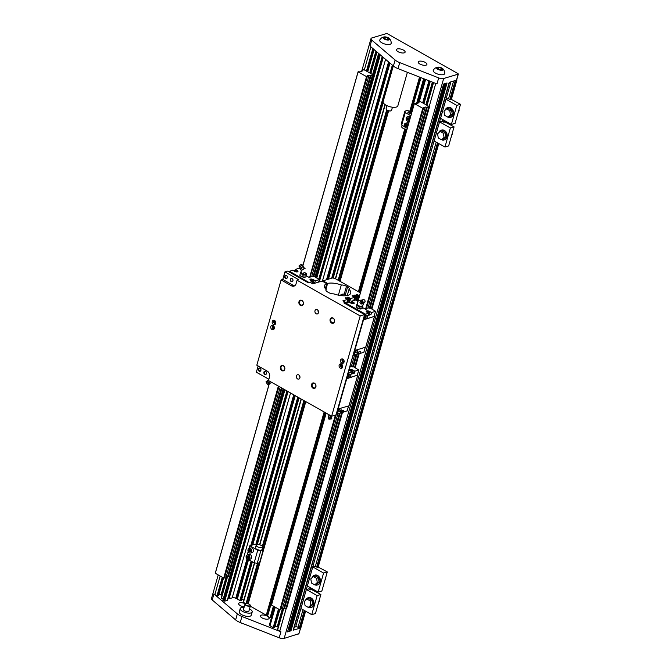 <?xml version="1.0" encoding="UTF-8"?>
<svg xmlns="http://www.w3.org/2000/svg" width="672" height="672" viewBox="0 0 672 672"><rect width="100%" height="100%" fill="white"/><g stroke="black" fill="none" stroke-linecap="round" stroke-linejoin="round"><path stroke-width="1.01" d="M335.689 415.002L279.905 609.857L271.463 604.985L326.122 413.095M423.016 108.427L414.347 103.622L414.96 103.404A1.159 0.454 15.9 0 0 416.338 103.606L418.16 103.06A1.159 0.454 15.9 0 0 418.328 102.9A1.159 0.454 15.9 0 0 418.06 102.48L419.059 102.287L418.958 101.59L420.395 101.59L429.332 106.646L428.904 107.209L426.56 107.276A1.159 0.454 15.9 0 0 425.242 107.066L423.427 107.604A1.159 0.454 15.9 0 0 423.2 107.789A1.159 0.454 15.9 0 0 423.452 108.209L365.786 309.347L362.477 307.574M422.755 108.377L365.526 309.296M335.387 415.094L279.905 609.857M414.347 103.622L358.05 301.249M326.18 413.129L271.496 605.102M280.627 609.706L280.165 609.907M342.619 411.86L286.591 608.521L284.34 608.429M339.965 413.129L284.281 608.656L283.71 608.756A1.159 0.454 15.9 0 0 282.391 608.546L280.854 609M425.242 107.066L368.012 307.978L366.475 308.44M354.598 355.076L351.296 366.652A1.159 0.454 -164.1 0 1 352.615 366.87L353.186 366.761L356.689 354.455M337.882 413.75L277.25 626.648L275.083 626.245M429.442 107.041L371.91 309.028M359.327 353.186L355.194 367.702M274.705 627.262L273.202 627.547L270.001 625.733A1.697 0.664 -164.1 0 1 269.38 624.968L274.546 606.833M438.69 77.91L436.976 83.924L398.017 68.628A9.92 3.889 -164.1 0 1 393.406 66.024L370.003 46.082L371.717 40.06A4.536 1.781 -164.1 0 1 370.986 38.648A4.536 1.781 -164.1 0 1 371.885 37.934L386.4 33.6L387.559 33.818L458.044 73.643L458.186 74.164L443.671 78.498A4.536 1.781 -164.1 0 1 438.69 77.91L399.731 62.614A9.92 3.889 -164.1 0 1 395.119 60.01L371.717 40.06M249.522 608.933A6.233 2.444 -164.1 0 1 252.202 611.957L251.269 615.224A6.233 2.444 -164.1 0 1 250.026 616.199A6.233 2.444 -164.1 0 1 242.995 615.308A6.233 2.444 -164.1 0 1 239.274 611.806L240.206 608.546A6.233 2.444 -164.1 0 1 244.07 607.379M245.339 603.792A4.536 1.781 15.9 0 0 239.526 602.826A4.536 1.781 15.9 0 0 238.619 603.54A4.536 1.781 15.9 0 0 244.222 606.841M261.316 615.14A4.536 1.781 15.9 0 0 260.417 615.854A4.536 1.781 15.9 0 0 263.122 618.408A4.536 1.781 15.9 0 0 268.237 619.055A4.536 1.781 15.9 0 0 269.136 618.341A4.536 1.781 15.9 0 0 266.431 615.787A4.536 1.781 15.9 0 0 261.316 615.14M218.492 595.493L216.98 595.778L214.864 594.577A4.536 1.781 -164.1 0 1 213.94 593.947L237.342 613.889A9.92 3.889 15.9 0 0 241.954 616.493L280.913 631.789A4.536 1.781 -164.1 0 1 279.728 631.235L277.519 629.689M278.191 627.01L278.057 626.934A1.134 0.445 15.9 0 0 277.25 626.648M271.48 617.602L270.11 617.635L267.574 616.199A1.697 0.664 -164.1 0 1 267.187 615.93L266.65 615.443A1.697 0.664 15.9 0 0 266.263 615.174L250.312 606.161M245.498 603.725L243.289 602.188M243.86 599.886L241.66 599.474M241.349 600.247L239.845 600.533L236.544 598.517A1.697 0.664 -164.1 0 1 235.78 598.265A2.831 1.109 15.9 0 0 232.193 597.853A5.443 2.134 -164.1 0 1 229.219 598.13A2.831 1.109 15.9 0 0 228.178 598.139M227.606 599.97A1.697 0.664 -164.1 0 1 227.606 600.13A1.697 0.664 -164.1 0 1 227.27 600.398L224.708 601.163L222.978 600.188M223.154 599.264L221.298 597.929M221.978 595.249L221.844 595.174A1.134 0.445 15.9 0 0 221.029 594.88L218.87 594.476M372.616 74.592L364.174 69.821L362.737 69.821L362.846 70.518L361.847 70.711A1.159 0.454 -164.1 0 1 362.107 71.131A1.159 0.454 -164.1 0 1 361.939 71.291L360.125 71.837A1.159 0.454 -164.1 0 1 358.739 71.635L358.126 71.862L366.542 76.616L367.24 76.44A1.159 0.454 -164.1 0 1 366.979 76.02A1.159 0.454 -164.1 0 1 367.214 75.844L369.029 75.298A1.159 0.454 -164.1 0 1 370.348 75.516L372.38 75.415M218.198 574.988L211.487 598.55A4.536 1.781 15.9 0 0 212.226 599.962L235.628 619.912A9.92 3.889 15.9 0 0 240.232 622.516L279.199 637.812A4.536 1.781 15.9 0 0 284.172 638.4L298.788 633.73M449.501 82.261L293.488 629.95A1.697 0.664 -164.1 0 1 293.152 630.218L300.065 628.152L297.998 627.27A1.697 0.664 15.9 0 0 295.688 626.842L294.252 627.27M450.635 99.59L456.128 80.279L449.215 82.345L293.152 630.218M287.608 631.663L290.984 630.857L289.254 629.882M290.984 630.857L447.048 82.992L443.604 84.025L287.54 631.89M300.804 627.724L298.687 634.066M456.725 79.741L458.354 74.029M289.447 628.925L288.523 628.748M252.202 611.957A6.233 2.444 -164.1 0 1 250.958 612.94A6.233 2.444 -164.1 0 1 243.919 612.049A6.233 2.444 -164.1 0 1 240.206 608.546M250.228 605.069A2.831 1.109 -164.1 0 1 250.312 605.186A2.831 1.109 -164.1 0 1 250.438 605.716L248.926 611.033A2.831 1.109 -164.1 0 1 248.363 611.478A2.831 1.109 -164.1 0 1 245.162 611.066A2.831 1.109 -164.1 0 1 243.474 609.479L244.986 604.162A2.831 1.109 -164.1 0 1 245.381 603.775A2.831 1.109 -164.1 0 1 245.515 603.725M438.959 67.502L437.396 67.964L438.346 69.174L440.857 69.922L442.42 69.46L441.47 68.25L438.959 67.502L438.472 69.216M441.47 68.25L441 69.88M437.312 67.242A3.402 1.336 15.9 0 0 437.606 69.149A3.402 1.336 15.9 0 0 442 70.274A3.402 1.336 15.9 0 0 442.672 68.62A3.402 1.336 15.9 0 0 437.615 67.175A3.402 1.336 15.9 0 0 437.312 67.242M442.672 68.62A6.098 6.098 0 0 1 444.721 73.433A5.956 2.335 -164.1 0 1 438.329 74.264A5.956 2.335 -164.1 0 1 433.331 70.182A6.098 6.098 0 0 1 437.615 67.175M389.138 38.363A6.098 6.098 0 0 1 391.188 43.184A5.956 2.335 -164.1 0 1 384.796 44.016A5.956 2.335 -164.1 0 1 379.789 39.934A6.098 6.098 0 0 1 384.082 36.926A3.402 1.336 15.9 0 0 383.779 36.994A3.402 1.336 15.9 0 0 384.073 38.9A3.402 1.336 15.9 0 0 388.458 40.026A3.402 1.336 15.9 0 0 389.138 38.363A3.402 1.336 15.9 0 0 384.082 36.926M426.014 65.167A4.536 1.781 15.9 0 0 426.913 64.453A4.536 1.781 15.9 0 0 423.041 61.505A4.536 1.781 15.9 0 0 418.194 61.975A4.536 1.781 15.9 0 0 420.899 64.52A4.536 1.781 15.9 0 0 426.014 65.167M397.303 48.947A4.536 1.781 -164.1 0 1 402.419 49.594A4.536 1.781 -164.1 0 1 405.124 52.139A4.536 1.781 -164.1 0 1 400.277 52.609A4.536 1.781 -164.1 0 1 396.396 49.661A4.536 1.781 -164.1 0 1 397.303 48.947M407.392 72.307L397.841 105.857A7.652 2.999 -164.1 0 1 389.659 106.646A7.652 2.999 -164.1 0 1 383.116 101.665L393.296 65.932M414.313 103.505L357.949 301.367M228.127 576.668L229.53 576.895M224.641 577.24L226.178 576.778A1.159 0.454 -164.1 0 1 227.497 576.996L228.06 576.887L281.845 388.072M269.237 383.687L215.25 573.224L223.692 578.088L224.414 577.945M369.029 75.298L311.791 276.217A1.159 0.454 -164.1 0 1 313.11 276.436L313.681 276.293M280.199 387.139L226.178 576.778M366.803 76.658L310.01 277.444L367.282 76.499M278.611 386.249L223.952 578.138M366.542 76.616L309.574 277.578M278.376 386.114L223.692 578.088M358.126 71.862L302.854 265.919M269.304 383.687L215.275 573.342M358.1 71.744L302.795 265.885M250.438 605.716A2.831 1.109 -164.1 0 1 249.875 606.161A2.831 1.109 -164.1 0 1 246.683 605.758A2.831 1.109 -164.1 0 1 244.986 604.162M249.766 605.858A2.604 1.025 -164.1 0 1 246.33 605.262A2.604 1.025 -164.1 0 1 245.624 603.674A2.604 1.025 -164.1 0 1 248.052 603.75A2.604 1.025 -164.1 0 1 250.16 604.96A2.604 1.025 -164.1 0 1 249.766 605.858M243.172 623.666A2.554 1 -164.1 0 1 240.862 622.793A5.141 5.141 0 0 1 240.761 622.717M392.44 107.218L391.549 110.351A2.831 1.109 -164.1 0 1 391.154 110.737A2.831 1.109 -164.1 0 1 390.986 110.796A2.831 1.109 -164.1 0 1 388.366 110.603A2.831 1.109 -164.1 0 1 386.224 109.326A2.831 1.109 -164.1 0 1 386.098 108.797L386.988 105.664M391.028 110.788A2.604 1.025 -164.1 0 1 390.911 110.838A2.604 1.025 -164.1 0 1 388.483 110.762A2.604 1.025 -164.1 0 1 386.375 109.553A2.604 1.025 -164.1 0 1 386.316 109.444M385.426 37.254L383.863 37.716L384.812 38.926L387.324 39.673L388.886 39.203L387.937 37.993L385.426 37.254L384.938 38.959M387.937 37.993L387.467 39.631M325.349 288.616L326.76 283.676L322.115 281.056L312.749 283.853L310.069 282.332L308.381 282.836L287.624 271.11L284.928 271.916L298.763 279.737L297.074 280.241L360.209 315.916L331.64 416.212L268.506 380.537L269.506 377.026A4.536 3.553 -106.6 0 0 267.187 371.062L256.813 365.198L281.098 279.947L282.786 279.443L284.928 271.916M346.836 302.576L347.743 299.393L342.846 300.854L345.526 302.375L343.846 302.879L364.602 314.605L360.209 315.916M347.743 299.393L345.148 297.931L345.996 297.679L348.583 299.141L349.768 298.788L347.172 297.326L348.02 297.074L350.616 298.536L354.665 297.326L352.069 295.865L352.909 295.613L355.505 297.074L356.689 296.722L354.094 295.26L354.942 295.008L357.529 296.47L358.714 296.117L356.118 294.655L356.966 294.403L359.52 295.848M360.385 292.832L334.807 278.384L332.497 277.956L322.963 280.804L327.6 283.424A13.658 5.359 15.9 0 1 341.284 284.987L338.386 295.151M326.76 283.676A13.658 5.359 15.9 0 0 324.45 285.684A13.658 5.359 15.9 0 0 326.172 289.506A4.536 1.781 15.9 0 0 325.912 289.884A4.536 1.781 15.9 0 0 327.575 291.934L328.7 292.572A4.536 1.781 15.9 0 0 333.9 293.874A13.658 5.359 15.9 0 0 350.725 293.177A13.658 5.359 15.9 0 0 349.012 289.355A4.536 1.781 15.9 0 0 349.264 288.977A4.536 1.781 15.9 0 0 347.6 286.927L346.483 286.289A4.536 1.781 15.9 0 0 341.284 284.987M346.483 286.289L344.249 294.118L342.073 294.143L339.872 295.428M344.249 294.118A4.536 3.553 73.4 0 1 344.828 294.378A4.536 3.553 73.4 0 1 345.374 294.756L346.13 295.688M343.132 293.958A4.536 3.553 -106.6 0 0 341.838 295.688M326.172 289.506L325.928 290.346M349.012 289.355L347.256 295.512M322.787 281.425L322.963 280.804M325.937 289.271L327.6 283.424M364.602 314.605L336.025 414.901L331.64 416.212M258.14 365.946L256.351 372.212L268.859 379.277M355.74 300.048L356.689 296.722M354.598 300.258L355.505 297.074M357.344 300.938L358.714 296.117M356.412 300.418L357.529 296.47M350.33 302.812L350.75 302.744A1.42 0.554 -164.1 0 1 350.944 302.224L351.397 302.19L350.944 302.224A1.42 0.554 -164.1 0 1 351.221 302.182L351.49 301.19L353.388 302.266A2.209 0.865 -164.1 0 1 354.203 303.265A2.209 0.865 -164.1 0 1 353.758 303.61A2.209 0.865 -164.1 0 1 350.759 303.055L348.852 301.98L349.768 298.788M347.684 302.324L348.583 299.141M345.173 303.626L345.526 302.375M340.318 368.13A2.268 1.772 73.4 0 1 339.066 365.879A2.268 1.772 73.4 0 1 340.234 363.955A2.268 1.772 73.4 0 1 342.586 365.618A2.268 1.772 73.4 0 1 341.536 368.298A2.268 1.772 73.4 0 1 340.318 368.13M342.888 359.108A2.268 1.772 -106.6 0 0 341.67 358.94A2.268 1.772 -106.6 0 0 340.612 361.62A2.268 1.772 -106.6 0 0 342.964 363.283A2.268 1.772 -106.6 0 0 344.14 361.36A2.268 1.772 -106.6 0 0 342.888 359.108M271.992 329.524A2.268 1.772 -106.6 0 0 273.21 329.692A2.268 1.772 -106.6 0 0 274.268 327.012A2.268 1.772 -106.6 0 0 271.916 325.349A2.268 1.772 -106.6 0 0 270.74 327.272A2.268 1.772 -106.6 0 0 271.992 329.524M274.562 320.502A2.268 1.772 73.4 0 1 275.814 322.753A2.268 1.772 73.4 0 1 274.638 324.677A2.268 1.772 73.4 0 1 272.286 323.014A2.268 1.772 73.4 0 1 273.344 320.334A2.268 1.772 73.4 0 1 274.562 320.502M313.009 388.214A2.831 2.218 73.4 0 1 312.203 383.401A2.831 2.218 73.4 0 1 315.949 385.518A2.831 2.218 73.4 0 1 313.009 388.214M333.01 318.007A2.831 2.218 -106.6 0 0 330.061 320.712A2.831 2.218 -106.6 0 0 333.808 322.829A2.831 2.218 -106.6 0 0 333.01 318.007M281.87 370.625A2.831 2.218 -106.6 0 0 284.819 367.92A2.831 2.218 -106.6 0 0 281.072 365.803A2.831 2.218 -106.6 0 0 281.87 370.625M301.871 300.418A2.831 2.218 73.4 0 1 302.669 305.239A2.831 2.218 73.4 0 1 298.931 303.122A2.831 2.218 73.4 0 1 301.871 300.418M297.578 378.924A2.276 1.781 -106.6 0 0 298.805 379.092A2.276 1.781 -106.6 0 0 299.863 376.404A2.276 1.781 -106.6 0 0 297.503 374.732A2.276 1.781 -106.6 0 0 296.327 376.664A2.276 1.781 -106.6 0 0 297.578 378.924M317.293 309.708A2.276 1.781 73.4 0 1 318.553 311.968A2.276 1.781 73.4 0 1 317.377 313.9A2.276 1.781 73.4 0 1 315.017 312.228A2.276 1.781 73.4 0 1 316.075 309.54A2.276 1.781 73.4 0 1 317.293 309.708M297.074 280.241L296.075 283.752A4.536 3.553 73.4 0 1 293.916 286.138A4.536 3.553 73.4 0 1 291.472 285.81L281.098 279.947M294.714 285.751A4.536 3.553 73.4 0 1 293.16 285.306L282.786 279.443M356.782 295.033L356.966 294.403M354.757 295.638L354.942 295.008M352.733 296.243L352.909 295.613M353.758 300.51L354.665 297.326M347.836 297.704L348.02 297.074M349.524 302.358L350.616 298.536M345.811 298.309L345.996 297.679M297.007 271.076L297.175 270.497A2.209 0.865 15.9 0 1 297.982 271.496A2.209 0.865 15.9 0 1 297.545 271.849A2.209 0.865 15.9 0 1 294.538 271.286L292.639 270.211L289.615 271.303L309.187 282.601M316.369 277.788L319.343 279.535L318.562 282.114M312.245 283.567L314.748 282.82L315.336 280.762L313.438 279.686A2.209 0.865 15.9 0 0 310.43 279.124A2.209 0.865 15.9 0 0 309.994 279.476A2.209 0.865 15.9 0 0 310.8 280.476L312.707 281.551L309.246 282.391M297.175 270.497L295.268 269.422L299.225 268.246L300.216 268.657M295.268 269.422L294.991 270.413A1.42 0.554 15.9 0 0 294.731 270.455A1.42 0.554 15.9 0 0 294.538 270.984L294.118 271.043M312.707 281.551L312.144 283.508M315.336 280.762L319.284 279.586M313.513 282.122L314.748 282.82M312.278 283.055A1.982 0.781 15.9 0 0 313.043 282.988A1.982 0.781 15.9 0 0 313.438 282.677A1.982 0.781 15.9 0 0 313.438 282.5M313.32 281.82A1.924 0.756 -164.1 0 1 313.404 281.929A1.982 0.781 -164.1 0 1 313.438 281.98A1.982 0.781 -164.1 0 1 313.53 282.358A1.982 0.781 -164.1 0 1 313.135 282.668A1.982 0.781 -164.1 0 1 312.371 282.727M313.438 281.98L313.404 281.929A1.924 0.756 -164.1 0 1 313.11 282.593A1.924 0.756 -164.1 0 1 312.388 282.652M313.606 280.829A1.638 0.638 -164.1 0 1 313.606 280.837L313.152 280.871A1.42 0.554 15.9 0 0 313.337 280.342L313.202 282.223L312.446 282.45M313.337 280.342A1.42 0.554 15.9 0 0 313.102 280.123A1.42 0.554 15.9 0 0 312.262 279.728A1.42 0.554 15.9 0 0 311.262 279.602A1.42 0.554 15.9 0 0 310.985 279.644A1.42 0.554 15.9 0 0 310.8 280.165L310.388 280.19M311.06 280.661L310.8 280.165A1.42 0.554 15.9 0 0 311.875 280.778L311.06 280.661M310.464 279.905A1.638 0.638 -164.1 0 1 310.472 279.905L310.985 279.644M313.202 282.223L313.606 280.837M312.631 281.123L311.875 280.778A1.42 0.554 15.9 0 0 313.152 280.871L312.631 281.123M301.148 272.219A3.116 1.226 15.9 0 0 300.628 272.647A3.116 1.226 15.9 0 0 301.762 274.084L303.064 275.108L302.56 276.872L300.678 276.058A3.116 1.226 15.9 0 0 300.703 276.083A3.116 1.226 15.9 0 0 301.115 276.343A3.116 1.226 15.9 0 0 304.105 277.234A3.116 1.226 15.9 0 0 304.752 277.234A3.116 1.226 15.9 0 0 304.777 277.234M316.403 277.662L313.732 276.15M310.262 276.671L311.791 276.217M306.264 275.806L309.305 277.528M301.14 272.168L300.317 273.554L301.762 274.084A3.116 1.226 15.9 0 0 304.752 274.974L306.298 275.327L306.776 274L305.794 277.091L302.56 276.872M306.298 275.327L305.794 277.091M306.776 274L305.474 272.975A3.116 1.226 15.9 0 0 304.021 272.378M303.064 275.108L304.752 274.974A3.116 1.226 15.9 0 0 306.608 274.42A3.116 1.226 15.9 0 0 305.886 273.235L305.903 273.252A3.116 1.226 15.9 0 0 305.474 272.975M300.317 273.554L299.813 275.318L301.115 276.343M304.752 277.234L304.105 277.234M303.341 274.277A2.234 0.882 15.9 0 0 305.5 274.352L305.5 274.352A2.234 0.882 15.9 0 0 303.946 272.622L303.341 274.277A2.234 0.882 15.9 0 1 301.585 273.235L301.493 272.874M312.715 280.619L311.254 280.022L312.715 280.619M297.343 271.648L296.369 271.933L294.538 270.984A1.42 0.554 15.9 0 0 295.621 271.589A1.42 0.554 15.9 0 0 296.89 271.681A1.42 0.554 15.9 0 0 297.083 271.152L297.343 271.648M297.083 271.152L297.083 271.152A1.42 0.554 15.9 0 0 296.839 270.934A1.42 0.554 15.9 0 0 295.999 270.547A1.42 0.554 15.9 0 0 295 270.413L294.958 270.413M294.21 270.715L294.731 270.455M296.453 271.438L294.991 270.833L296.453 271.438M363.325 319.066L364.35 319.494L374.035 316.504M374.077 316.512L363.065 320.006M368.92 313.312L367.013 312.236A2.209 0.865 -164.1 0 1 366.206 311.237A2.209 0.865 -164.1 0 1 366.643 310.892A2.209 0.865 -164.1 0 1 369.65 311.455L371.549 312.53L370.969 314.588L368.332 315.37L368.92 313.312L365.459 314.16L345.828 303.064L345.601 303.87M345.828 303.064L348.852 301.98M369.944 307.919L375.556 311.304L371.549 312.53M427.132 107.176L369.894 308.087L369.331 308.196A1.159 0.454 15.9 0 0 368.012 307.978M423.494 108.268L365.786 309.347M351.49 301.19L355.438 300.014L357.974 301.3M360.99 308.994A3.116 1.226 -164.1 0 1 360.965 309.002A3.116 1.226 -164.1 0 1 360.318 308.994A3.116 1.226 -164.1 0 1 357.336 308.112A3.116 1.226 -164.1 0 1 356.924 307.852A3.116 1.226 -164.1 0 1 356.908 307.835M362.628 305.483A3.116 1.226 -164.1 0 1 362.821 306.188L362.51 307.096L359.276 306.877L356.53 305.323L356.034 307.087L358.781 308.641L362.006 308.86L362.821 306.188A3.116 1.226 -164.1 0 1 360.965 306.743A3.116 1.226 -164.1 0 1 357.974 305.852A3.116 1.226 -164.1 0 1 356.849 304.408L357.353 303.929M360.318 308.994L360.965 309.002M356.53 305.323L356.849 304.408A3.116 1.226 -164.1 0 1 357.361 303.988M363.51 303.534A3.116 3.116 0 0 1 361.721 306.121A2.234 0.882 -164.1 0 1 360.671 306.247A2.234 0.882 -164.1 0 1 357.848 305.08A2.234 0.882 -164.1 0 1 357.798 305.004L357.798 305.004A2.234 0.882 -164.1 0 1 357.714 304.836M359.276 306.877L358.781 308.641M362.51 307.096L362.006 308.86M364.14 302.761L363.686 303.416L361.922 303.299L360.906 301.619L361.654 300.056L362.779 299.947M364.367 299.888A1.747 1.487 55.5 0 0 362.754 302.459A1.747 1.487 55.5 0 0 365.005 300.821M363.93 302.232A1.352 1.151 55.5 0 0 363.72 299.653A1.352 1.151 55.5 0 0 363.93 302.232M361.654 300.056L359.915 302.299L360.36 303.181L361.746 304.08L363.686 303.416M360.931 303.979L361.922 303.299M359.915 302.299L360.906 301.619M362.048 301.476A1.352 1.151 55.5 0 0 362.695 302.408M370.969 314.588L369.734 313.883M369.659 314.269A1.982 0.781 -164.1 0 1 369.659 314.446A1.982 0.781 -164.1 0 1 369.264 314.756A1.982 0.781 -164.1 0 1 368.491 314.824M365.694 317.167A1.588 0.764 -60.5 0 1 367.416 315.504A1.588 0.764 -60.5 0 1 367.584 316.604A1.588 0.764 -60.5 0 1 365.854 318.268A1.588 0.764 -60.5 0 1 365.694 317.167M368.584 314.496A1.982 0.781 15.9 0 0 369.356 314.429A1.982 0.781 15.9 0 0 369.751 314.118A1.982 0.781 15.9 0 0 369.659 313.748A1.982 0.781 15.9 0 0 369.634 313.723L369.617 313.698A1.924 0.756 15.9 0 0 369.533 313.589M368.6 314.42A1.924 0.756 15.9 0 0 369.323 314.353A1.924 0.756 15.9 0 0 369.617 313.698M353.296 302.921L352.968 302.652L353.296 302.921A1.42 0.554 -164.1 0 1 353.102 303.442A1.42 0.554 -164.1 0 1 351.834 303.358L352.582 303.702L353.556 303.408L353.296 302.921A1.42 0.554 -164.1 0 0 353.052 302.702L353.102 302.736M351.179 302.182L351.221 302.182A1.42 0.554 -164.1 0 1 352.212 302.308A1.42 0.554 -164.1 0 1 353.052 302.702M351.019 303.24L351.834 303.358A1.42 0.554 -164.1 0 1 350.75 302.744L351.019 303.24M350.423 302.484L350.944 302.224M351.372 302.467L352.842 303.064L351.372 302.467M369.424 313.992L369.818 312.598L369.424 313.992L368.659 314.219M368.844 312.892L369.365 312.631A1.42 0.554 -164.1 0 1 368.096 312.547L368.844 312.892M367.282 312.421L368.096 312.547A1.42 0.554 -164.1 0 1 367.013 311.934L367.273 312.421M366.601 311.959L367.013 311.934A1.42 0.554 -164.1 0 1 367.206 311.413L366.685 311.665M367.206 311.413L367.66 311.38L367.206 311.413A1.42 0.554 -164.1 0 1 367.475 311.363A1.42 0.554 -164.1 0 1 368.474 311.497A1.42 0.554 -164.1 0 1 369.314 311.892A1.42 0.554 -164.1 0 1 369.558 312.11L369.23 311.842L369.558 312.11A1.42 0.554 -164.1 0 1 369.365 312.631L369.558 312.11M367.634 311.657L369.104 312.253L367.634 311.657M353.153 354.774L354.178 355.202L357.252 354.287L357.832 352.229L360.469 351.439L359.881 353.497L363.829 352.321L365.24 347.382M359.881 353.497L358.403 352.666M357.706 351.254A1.588 0.764 -60.5 0 1 355.984 352.918A1.588 0.764 -60.5 0 1 355.816 351.826A1.588 0.764 -60.5 0 1 357.546 350.154A1.588 0.764 -60.5 0 1 357.706 351.254M358.31 352.993L358.596 352.002L357.79 353.254M365.711 347.138L354.757 350.515L363.426 320.074M348.995 405.812L337.68 409.114M347.147 410.878L343.165 412.171L343.753 410.113L341.124 410.903L340.536 412.961L337.462 413.876L336.445 413.448M339.108 410.491A1.588 0.764 119.5 0 0 339.268 411.592A1.588 0.764 119.5 0 0 340.998 409.928A1.588 0.764 119.5 0 0 340.83 408.828A1.588 0.764 119.5 0 0 339.108 410.491M341.695 411.34L343.165 412.171M331.733 416.186L330.784 416.447L329.86 415.85L328.238 416.304L328.381 416.867M331.758 416.539L331.624 415.976M328.776 417.824L331.439 417.606M328.885 419.135L328.448 418.538A1.747 0.512 -4.7 0 1 328.432 418.354A1.747 0.512 -4.7 0 1 330.918 417.782A1.747 0.512 -4.7 0 1 331.859 418.076A1.747 0.512 -4.7 0 1 331.876 418.253L331.54 418.916L328.885 419.135L330.8 418.547L331.54 418.916M329.801 415.178L329.86 415.85M328.062 414.196L328.238 416.304M341.082 411.928L341.88 410.676L341.594 411.667M350.305 370.91L352.204 371.986L351.624 374.044L354.253 373.254L354.841 371.204L352.934 370.129A2.209 0.865 15.9 0 0 349.936 369.566A2.209 0.865 15.9 0 0 349.49 369.911A2.209 0.865 15.9 0 0 350.305 370.91M354.841 371.204L358.789 370.02L357.286 375.287L347.634 378.168L346.618 377.74M353.228 366.593L358.789 370.02M349.759 367.114L351.296 366.652M349.415 367.92L353.262 354.833M348.113 372.473L348.751 372.834L347.248 378.101M352.204 371.986L348.751 372.834M353.018 372.557L354.253 373.254M350.868 375.278A1.588 0.764 119.5 0 0 350.7 374.178A1.588 0.764 119.5 0 0 348.978 375.841A1.588 0.764 119.5 0 0 349.138 376.942A1.588 0.764 119.5 0 0 350.868 375.278M351.775 373.498A1.982 0.781 15.9 0 0 352.548 373.43A1.982 0.781 15.9 0 0 352.943 373.12A1.982 0.781 15.9 0 0 352.943 372.943M352.825 372.263A1.924 0.756 -164.1 0 1 352.909 372.364L352.943 372.422A1.982 0.781 -164.1 0 1 352.943 372.422A1.982 0.781 -164.1 0 1 353.035 372.792A1.982 0.781 -164.1 0 1 352.64 373.103A1.982 0.781 -164.1 0 1 351.868 373.17M352.909 372.364A1.924 0.756 -164.1 0 1 352.615 373.027A1.924 0.756 -164.1 0 1 351.893 373.094M352.708 372.666L353.102 371.272L352.136 371.566A1.638 0.638 -164.1 0 1 352.128 371.566L351.38 371.221A1.42 0.554 15.9 0 0 352.649 371.305A1.42 0.554 15.9 0 0 352.842 370.784L352.708 372.666L351.952 372.893M352.842 370.784A1.42 0.554 15.9 0 0 352.598 370.566A1.42 0.554 15.9 0 0 351.758 370.171A1.42 0.554 15.9 0 0 350.767 370.037A1.42 0.554 15.9 0 0 350.49 370.087L350.944 370.054L350.49 370.087A1.42 0.554 15.9 0 0 350.297 370.608L349.885 370.633M350.566 371.095L350.297 370.608A1.42 0.554 15.9 0 0 351.38 371.221L350.566 371.095M349.969 370.339L350.49 370.087M352.22 371.062L350.75 370.465L352.22 371.062M357.361 375.186L346.71 378.748L338.041 409.181M271.774 382.385A1.697 0.504 -116.4 0 1 271.228 382.124A1.697 0.504 -116.4 0 1 271.144 382.024M268.464 383.62L267.204 381.251L266.549 381.167A1.747 0.512 -116.4 0 0 266.381 381.251A1.747 0.512 -116.4 0 0 266.356 381.301A1.747 0.512 -116.4 0 0 266.801 383.048A1.747 0.512 -116.4 0 0 267.91 384.325A1.747 0.512 -116.4 0 0 268.069 384.241A1.747 0.512 -116.4 0 0 268.103 384.191M268.691 379.898L267.59 380.738L269.287 383.552L271.589 382.704L270.606 381.662M268.204 380.134L267.59 380.738M267.322 384.149L266.02 381.839M268.548 380.562L267.935 380.864M271.849 382.284L271.589 382.704M270.547 381.696L268.657 382.628M341.065 363.955A2.268 1.772 -106.6 0 0 341.838 367.676A2.268 1.772 -106.6 0 0 342.224 367.844M342.678 366.836A1.193 0.932 73.4 0 1 341.998 364.56M343.652 362.83A2.268 1.772 73.4 0 1 342.132 361.166A2.268 1.772 73.4 0 1 342.493 358.94M343.426 359.545A1.193 0.932 -106.6 0 0 344.106 361.822M273.899 329.238A2.268 1.772 73.4 0 1 273.512 329.07A2.268 1.772 73.4 0 1 272.74 325.349M273.672 325.954A1.193 0.932 -106.6 0 0 274.352 328.222M274.168 320.334A2.268 1.772 -106.6 0 0 273.806 322.56A2.268 1.772 -106.6 0 0 275.335 324.223M275.78 323.207A1.193 0.932 73.4 0 1 275.1 320.939M314.597 383.527A2.377 1.856 -106.6 0 0 313.312 383.351A2.377 1.856 -106.6 0 0 312.085 385.367A2.377 1.856 -106.6 0 0 313.396 387.727A2.377 1.856 -106.6 0 0 314.672 387.904A2.377 1.856 -106.6 0 0 315.899 385.888A2.377 1.856 -106.6 0 0 314.597 383.527M333.161 318.335A2.377 1.856 73.4 0 1 334.471 320.695A2.377 1.856 73.4 0 1 333.245 322.711A2.377 1.856 73.4 0 1 331.968 322.535A2.377 1.856 73.4 0 1 330.658 320.174A2.377 1.856 73.4 0 1 331.884 318.158A2.377 1.856 73.4 0 1 333.161 318.335M282.265 370.138A2.377 1.856 73.4 0 1 280.955 367.777A2.377 1.856 73.4 0 1 282.181 365.761A2.377 1.856 73.4 0 1 283.458 365.938A2.377 1.856 73.4 0 1 284.768 368.298A2.377 1.856 73.4 0 1 283.542 370.306A2.377 1.856 73.4 0 1 282.265 370.138M300.829 304.945A2.377 1.856 -106.6 0 0 302.106 305.113A2.377 1.856 -106.6 0 0 303.341 303.106A2.377 1.856 -106.6 0 0 302.03 300.745A2.377 1.856 -106.6 0 0 300.754 300.569A2.377 1.856 -106.6 0 0 299.527 302.585A2.377 1.856 -106.6 0 0 300.829 304.945M299.972 377.454A2.276 1.781 73.4 0 1 299.376 375.463M317.948 310.271A2.276 1.781 -106.6 0 0 318.536 312.262M265.742 371.566A1.394 1.092 73.4 0 1 265.793 374.128A1.394 1.092 73.4 0 1 264.995 371.456A1.394 1.092 73.4 0 1 265.742 371.566M265.642 371.347A1.697 1.336 -106.6 0 0 263.869 372.968A1.697 1.336 -106.6 0 0 266.12 374.237A1.697 1.336 -106.6 0 0 265.642 371.347M260.123 368.382A1.394 1.092 73.4 0 1 260.173 370.952A1.394 1.092 73.4 0 1 259.375 368.281A1.394 1.092 73.4 0 1 260.123 368.382M260.014 368.172A1.697 1.336 -106.6 0 0 258.25 369.793A1.697 1.336 -106.6 0 0 260.501 371.062A1.697 1.336 -106.6 0 0 260.014 368.172M291.472 281.257A1.394 1.092 -106.6 0 0 292.866 279.712A1.394 1.092 -106.6 0 0 290.699 279.871A1.394 1.092 -106.6 0 0 291.472 281.257M291.211 281.585A1.697 1.336 73.4 0 1 290.732 278.687A1.697 1.336 73.4 0 1 292.975 279.955A1.697 1.336 73.4 0 1 291.211 281.585M285.844 278.082A1.394 1.092 -106.6 0 0 287.246 276.536A1.394 1.092 -106.6 0 0 285.079 276.696A1.394 1.092 -106.6 0 0 285.844 278.082M285.592 278.401A1.697 1.336 73.4 0 1 285.104 275.512A1.697 1.336 73.4 0 1 287.356 276.78A1.697 1.336 73.4 0 1 285.592 278.401M304.206 268.607L304.198 268.624A1.697 0.437 148.9 0 1 304.198 268.624A1.697 0.437 148.9 0 1 303.332 269.413A1.697 0.437 148.9 0 1 301.879 270.136A1.697 0.437 148.9 0 1 301.619 270.186A1.697 0.437 148.9 0 1 301.594 270.186L301.568 270.186M304.315 268.019L303.332 269.413L301.14 270.186L299.998 268.304L302.912 266.86L302.761 266.036L304.315 268.019M303.055 266.053L302.114 265.448L299.771 266.809M299.855 267.481L299.998 268.304L299.855 267.481M301.879 270.136L301.14 270.186M302.459 269.833L301.325 267.943M304.256 268.506L302.912 266.86M301.375 264.289L299.09 265.667L301.375 264.289L302.039 264.634A1.747 0.454 148.9 0 1 302.114 264.751A1.747 0.454 148.9 0 1 302.098 264.844A1.747 0.454 148.9 0 1 300.72 266.045A1.747 0.454 148.9 0 1 299.158 266.54A1.747 0.454 148.9 0 1 299.09 266.423A1.747 0.454 148.9 0 1 299.107 266.33M262.055 547.588A3.402 1.336 15.9 0 0 262.735 547.058A3.402 1.336 15.9 0 0 259.829 544.841A3.402 1.336 15.9 0 0 256.192 545.194A3.402 1.336 15.9 0 0 258.216 547.1A3.402 1.336 15.9 0 0 262.055 547.588M262.735 547.058L262.021 549.562A3.402 1.336 -164.1 0 1 261.341 550.099A3.402 1.336 -164.1 0 1 257.502 549.612A3.402 1.336 -164.1 0 1 255.478 547.697L256.192 545.194M256.351 544.925L254.881 544.261L249.816 545.773L257.729 550.242L260.812 550.813L263.172 550.108L262.332 548.47M248.144 556.181L248.069 557.735L248.716 558.104M247.22 557.987L247.01 556.702L247.792 555.979L248.791 556.55L249.01 557.836L248.22 558.55L247.22 557.987L248.069 557.735M247.01 556.702L247.85 556.45M249.816 545.773L249.043 548.486M248.161 551.578L247.187 555.005M237.308 599.096L248.556 559.616L254.159 562.775L257.242 563.354L259.602 562.649L263.172 550.108M260.812 550.813L257.242 563.354M257.729 550.242L254.159 562.775M248.699 559.574L250.387 559.07A2.411 1.89 -106.6 0 0 251.504 556.223A2.411 1.89 -106.6 0 0 249.01 554.459L247.321 554.963A2.411 1.89 73.4 0 1 249.816 556.727A2.411 1.89 73.4 0 1 248.699 559.574A2.411 1.89 73.4 0 1 247.405 559.398A2.411 1.89 73.4 0 1 246.078 557.004A2.411 1.89 73.4 0 1 247.321 554.963M250.555 553.056L252.244 552.552A2.411 1.89 -106.6 0 0 253.361 549.704A2.411 1.89 -106.6 0 0 250.866 547.94L249.178 548.444A2.411 1.89 73.4 0 1 251.672 550.208A2.411 1.89 73.4 0 1 250.555 553.056A2.411 1.89 73.4 0 1 249.262 552.88A2.411 1.89 73.4 0 1 247.934 550.486A2.411 1.89 73.4 0 1 249.178 548.444M249.077 551.468L248.867 550.183L249.656 549.461L250.648 550.032L250.866 551.317L250.076 552.031L249.077 551.468L250.572 551.586M248.867 550.183L249.715 549.931L249.925 551.216M406.972 129.268A3.402 1.336 -164.1 0 1 403.385 128.486A3.402 1.336 -164.1 0 1 401.764 126.756L402.167 125.345M407.274 128.226L406.736 127.932M404.653 126.748L401.705 125.084L401.327 123.707L404.897 111.166L407.266 110.46L411.911 111.922M410.449 113.282A1.47 0.58 -164.1 0 1 408.786 113.072A1.47 0.58 -164.1 0 1 407.904 112.241A1.47 0.58 -164.1 0 1 409.483 112.09A1.47 0.58 -164.1 0 1 410.743 113.047A1.47 0.58 -164.1 0 1 410.449 113.282M410.844 115.693L405.275 112.552L404.897 111.166M401.705 125.084L405.275 112.552M410.584 116.592A2.411 1.89 -106.6 0 0 409.046 116.256L407.366 116.76A2.411 1.89 73.4 0 1 409.937 118.86M408.727 123.11A2.411 1.89 -106.6 0 0 407.19 122.774L405.502 123.278A2.411 1.89 73.4 0 1 408.08 125.378M407.459 127.571A2.411 1.89 73.4 0 1 406.888 127.89A2.411 1.89 73.4 0 1 405.586 127.714A2.411 1.89 73.4 0 1 404.258 125.32A2.411 1.89 73.4 0 1 405.502 123.278M407.19 126.151L406.409 126.874L405.409 126.302L405.199 125.017L405.98 124.303L406.98 124.866L407.19 126.151M405.409 126.302L406.896 126.42M405.199 125.017L406.039 124.765L406.258 126.05M409.315 121.052A2.411 1.89 73.4 0 1 408.744 121.372A2.411 1.89 73.4 0 1 407.442 121.195A2.411 1.89 73.4 0 1 406.115 118.801A2.411 1.89 73.4 0 1 407.366 116.76M409.046 119.633L408.265 120.355L407.266 119.784L407.056 118.499L407.837 117.785L408.836 118.348L409.046 119.633M407.266 119.784L408.761 119.902M407.056 118.499L407.896 118.247L408.114 119.532M448.064 117.188A5.099 3.998 -106.6 0 0 450.492 117.407A5.099 3.998 -106.6 0 0 452.869 111.376A5.099 3.998 -106.6 0 0 447.577 107.629A5.099 3.998 -106.6 0 0 445.208 110.107M447.938 117.23L449.728 116.693L452.281 114.349L451.584 110.174L448.342 108.343L446.552 108.872L443.999 111.216L444.696 115.391L447.938 117.23L450.492 114.887L452.281 114.349M448.249 98.616L450.29 99.691L451.307 99.389L460.513 104.294L456.8 105.403L445.99 99.296L448.249 98.616M450.492 114.887L449.795 110.712L446.552 108.872M458.304 112.048A2.268 1.772 -106.6 0 0 458.993 109.637M445.99 99.296L440.555 118.348L451.366 124.463L455.078 123.354L460.513 104.294M450.744 117.323A5.099 3.998 -106.6 0 0 451.004 117.256A5.099 3.998 -106.6 0 0 453.373 111.224A5.099 3.998 -106.6 0 0 448.081 107.478A5.099 3.998 -106.6 0 0 447.829 107.562M451.366 124.463L456.8 105.403M449.795 110.712L451.584 110.174M441.638 139.759A5.099 3.998 -106.6 0 0 444.066 139.969A5.099 3.998 -106.6 0 0 446.435 133.938A5.099 3.998 -106.6 0 0 441.151 130.2A5.099 3.998 -106.6 0 0 438.782 132.678M441.512 139.793L443.302 139.264L445.855 136.92L445.158 132.745L441.916 130.906L440.126 131.443L437.573 133.787L438.27 137.962L441.512 139.793L444.066 137.449L445.855 136.92M441.823 121.187L443.864 122.254L444.881 121.951L454.079 126.865L450.366 127.974L439.555 121.859L441.823 121.187M444.066 137.449L443.369 133.274L440.126 131.443M451.87 134.618A2.268 1.772 -106.6 0 0 452.558 132.199M439.555 121.859L434.129 140.918L444.94 147.025L448.652 145.916L454.079 126.865M444.318 139.885A5.099 3.998 -106.6 0 0 444.57 139.818A5.099 3.998 -106.6 0 0 446.947 133.787A5.099 3.998 -106.6 0 0 441.655 130.049A5.099 3.998 -106.6 0 0 441.403 130.133M444.94 147.025L450.366 127.974M443.369 133.274L445.158 132.745M305.575 600.306A5.099 3.998 73.4 0 1 307.936 597.828A5.099 3.998 73.4 0 1 310.682 598.198A5.099 3.998 73.4 0 1 313.496 603.271A5.099 3.998 73.4 0 1 310.859 607.606A5.099 3.998 73.4 0 1 308.431 607.387M311.951 600.373L312.648 604.548L310.094 606.892L308.305 607.429L305.063 605.59L304.366 601.415L306.919 599.071L310.162 600.902L311.951 600.373L308.708 598.542L306.919 599.071M308.843 588.857L306.348 589.495L317.159 595.602L320.872 594.493L311.674 589.588L310.657 589.89L308.843 588.857M310.162 600.902L310.859 605.086L312.648 604.548M310.859 605.086L308.305 607.429M319.351 599.827A2.268 1.772 73.4 0 1 318.662 602.246M308.196 597.761A5.099 3.998 73.4 0 1 308.448 597.677A5.099 3.998 73.4 0 1 311.195 598.046A5.099 3.998 73.4 0 1 314 603.12A5.099 3.998 73.4 0 1 311.363 607.454A5.099 3.998 73.4 0 1 311.111 607.513M306.348 589.495L300.922 608.546L311.732 614.653L315.445 613.544L320.872 594.493M317.159 595.602L311.732 614.653M312.001 577.744A5.099 3.998 73.4 0 1 314.37 575.257A5.099 3.998 73.4 0 1 317.117 575.635A5.099 3.998 73.4 0 1 319.922 580.709A5.099 3.998 73.4 0 1 317.285 585.035A5.099 3.998 73.4 0 1 314.857 584.825M318.377 577.802L319.074 581.986L316.52 584.321L314.731 584.858L311.489 583.027L310.792 578.844L313.345 576.509L316.588 578.34L318.377 577.802L315.134 575.971L313.345 576.509M315.269 566.294L312.774 566.924L323.585 573.031L327.298 571.922L318.1 567.017L317.083 567.319L315.269 566.294M316.588 578.34L317.285 582.515L319.074 581.986M317.285 582.515L314.731 584.858M325.777 577.265A2.268 1.772 73.4 0 1 325.097 579.676M314.622 575.198A5.099 3.998 73.4 0 1 314.874 575.106A5.099 3.998 73.4 0 1 317.621 575.484A5.099 3.998 73.4 0 1 320.435 580.558A5.099 3.998 73.4 0 1 317.797 584.884A5.099 3.998 73.4 0 1 317.537 584.951M312.774 566.924L307.348 585.984L318.158 592.091L321.871 590.982L327.298 571.922M323.585 573.031L318.158 592.091M423.461 108.293L366.232 309.212M353.237 354.816L349.516 367.886M336.521 413.49L280.61 609.773M423.427 107.604L423.293 108.066M426.56 107.276L369.331 308.196M356.101 354.631L352.615 366.87M339.385 413.305L283.71 608.756M426.762 107.31L369.533 308.23M356.336 354.556L352.817 366.904M339.62 413.23L283.912 608.79M427.073 107.218L369.844 308.137M356.639 354.463L353.128 366.811M339.931 413.137L284.222 608.698M427.115 107.192L369.886 308.112M356.681 354.455L353.17 366.786M427.384 106.957L370.112 308.011M356.908 354.388L353.405 366.685M340.192 413.062L284.533 608.437M428.719 107.209L371.322 308.692M358.739 352.859L354.606 367.366M342.031 411.533L285.869 608.689M428.904 107.209L371.482 308.784M358.898 352.943L354.766 367.458M342.182 411.617L286.054 608.689M428.954 80.774L422.654 102.875M425.611 79.464L419.345 101.472M275.268 607.236L270.001 625.733M278.468 609.05L273.202 627.547M429.685 81.06L423.36 103.27M279.166 609.445L273.974 627.69M383.258 57.38L319.309 281.896M288.061 391.583L229.219 598.13M385.585 59.363L322.392 281.207M290.548 392.994L232.193 597.853M388.567 61.9L326.516 279.737M293.74 394.8L250.824 545.471M246.952 559.062L235.78 598.265M389.239 62.471L327.424 279.468M294.454 395.203L251.731 545.202M247.649 559.516L236.544 598.517M389.768 62.924L328.138 279.258M295.025 395.522L252.445 544.984M248.27 559.642L237.098 598.87M389.987 63.109L328.44 279.166M295.26 395.657L252.748 544.891M392.356 65.125L331.657 278.208M297.797 397.085L255.738 544.74M251.093 561.044L239.845 600.533M393.011 65.688L332.539 277.964M298.494 397.48L256.528 544.799M251.79 561.439L240.61 600.676M383.149 102.455L333.127 278.074M299.023 397.782L257.208 544.58M252.319 561.742L241.29 600.474M385.207 104.681L335.597 278.83M301.342 399.092L259.82 544.841M254.688 562.876L243.39 602.532M386.677 109.872L338.134 280.266M303.878 400.529L262.382 546.185M257.519 563.27L246.044 603.557M387.148 110.2L338.629 280.543M304.374 400.806L262.752 546.899M258.14 563.086L246.624 603.523M388.105 110.636L339.553 281.064M305.298 401.327L263.046 549.654M259.325 562.733L247.666 603.658M388.626 110.796L340.049 281.341M305.794 401.604L248.195 603.792M419.546 77.078L409.895 110.956M404.754 128.999L358.403 291.715M324.148 411.978L266.263 615.174M419.958 77.246L410.332 111.031M405.182 129.1L358.798 291.942M324.542 412.205L266.65 615.443M420.571 77.482L410.92 111.359M405.838 129.217L359.386 292.27M325.13 412.532L267.187 615.93M420.983 77.65L411.314 111.586M406.283 129.268L359.78 292.496M325.525 412.759L267.574 616.199M423.637 78.683L416.556 103.538M273.378 606.169L270.11 617.635M424.368 78.977L417.446 103.27M274.075 606.564L270.883 617.778M430.24 81.278L423.889 103.564M279.703 609.739L274.646 627.488M432.365 82.11L425.922 104.714M433.163 82.429L426.695 105.151M283.282 608.605L278.057 626.934M283.676 608.748L277.612 630.034M433.558 82.58L427.064 105.361M435.767 83.454L429.19 106.562M279.199 637.812L280.913 631.789M443.671 78.498L284.172 638.4M286.163 608.656L279.728 631.235M444.629 120.658L444.2 122.153M438.203 143.22L317.428 567.218M311.422 588.286L310.993 589.789M304.996 610.848L300.065 628.152M456.809 80.077L451.307 99.389M445.166 120.952L444.881 121.951M438.732 143.522L318.1 567.017M311.959 588.588L311.674 589.588M305.525 611.15L300.745 627.95M458.186 74.164L456.473 80.178M445.066 83.588L289.355 630.227M446.166 83.261L290.22 630.714M450.937 81.833L295.688 626.842M453.6 81.035L448.568 98.708M442.638 119.524L442.134 121.279M436.204 142.094L315.353 566.345M309.431 587.16L308.927 588.907M302.996 609.722L297.998 627.27M455.246 80.548L449.862 99.448M443.932 120.263L443.436 122.01M437.506 142.825L316.655 567.076M310.724 587.891L310.229 589.638M304.298 610.453L299.3 628.001M220.139 576.08L214.864 594.577M370.894 46.838L364.325 69.905M212.226 599.962L213.94 593.947M372.876 48.527L366.442 71.106M373.523 49.081L367.139 71.501M222.953 577.676L217.753 595.921M222.256 577.282L216.98 595.778M374.027 49.501L367.676 71.803M223.482 577.979L218.434 595.72M375.925 51.131L369.709 72.954M226.195 576.778L221.029 594.88M376.639 51.736L370.474 73.382M227.06 576.845L221.844 595.174M227.464 576.979L221.399 598.273M376.992 52.038L370.852 73.601M378.865 53.634L315.235 277.007M283.357 388.928L223.079 600.533M379.672 54.323L316.1 277.494M284.222 389.416L223.944 601.02M380.327 54.877L316.764 278.015M284.92 389.81L224.708 601.163M382.208 56.482L318.78 279.149M286.936 390.953L227.27 600.398M235.628 619.912L237.342 613.889M240.232 622.516L241.954 616.493M399.731 62.614L398.017 68.628M395.119 60.01L393.406 66.024M418.043 102.455L417.841 103.152L418.06 102.48M361.847 70.711L361.654 71.375M361.822 70.694L361.628 71.383M371.171 75.188L313.9 276.251M282.013 388.172L228.32 576.668M370.902 75.432L313.664 276.343M281.837 388.072L228.06 576.862M370.86 75.449L313.622 276.368M281.812 388.055L228.01 576.929M370.549 75.541L313.312 276.461M281.568 387.92L227.699 577.021M370.348 75.516L313.11 276.436M281.383 387.811L227.497 576.996M367.214 75.844L367.08 76.297M367.248 76.532L310.01 277.444M278.964 386.442L224.398 578.012M347.6 286.927L345.374 294.756M291.472 285.81L293.16 285.306M289.615 271.303L289.388 272.101M289.531 271.236L289.304 272.059M313.27 280.266L313.438 279.686M301.417 272.95A2.276 0.89 15.9 0 0 303.316 274.378A2.276 0.89 15.9 0 0 305.81 273.941M365.459 314.16L363.964 319.427M362.006 305.97A2.276 0.89 -164.1 0 1 360.662 306.348A2.276 0.89 -164.1 0 1 357.79 305.155A2.276 0.89 -164.1 0 1 357.63 304.718M357.605 303.097A3.116 2.52 141.9 0 0 357.848 305.08M353.228 302.845L353.388 302.266M345.752 303.005L345.517 303.828M375.505 311.346L374.002 316.613M369.482 312.026L369.65 311.455M365.845 314.236L364.35 319.494M354.178 355.202L355.58 350.263M353.791 355.135L355.144 350.398M365.677 347.248L374.346 316.806M337.075 413.801L338.428 409.072M347.113 410.995L348.524 406.056M337.462 413.876L338.873 408.937M352.775 370.7L352.934 370.129M349.138 372.901L347.634 378.168M357.638 375.48L348.961 405.922M280.644 609.748L336.546 413.507M284.281 608.656L339.973 413.129M418.253 102.329L424.855 79.162M241.399 600.382L252.395 561.784M257.3 544.572L299.099 397.824M333.211 278.082L383.2 102.589M243.18 602.28L254.419 562.825M259.56 544.765L301.098 398.958M335.353 278.695L384.972 104.521M274.756 627.396L279.779 609.781M423.965 103.606L430.315 81.312M277.402 629.782L283.424 608.647M426.829 105.227L433.306 82.48M287.658 631.798L443.705 83.992M289.145 629.975L444.763 83.681M300.854 627.858L305.6 611.192M311.749 589.63L312.035 588.63M318.175 567.059L438.808 143.564M444.956 121.993L445.242 120.994M451.382 99.431L456.918 79.993M361.88 70.61L370.986 38.648M218.543 595.627L223.558 578.021M367.744 71.845L374.094 49.568M221.189 598.013L227.203 576.887M370.608 73.458L376.765 51.845M222.869 600.272L283.114 388.794M314.992 276.864L378.638 53.441M227.606 600.13L287.162 391.079M319.007 279.283L382.418 56.666M300.552 628.001L298.864 633.931M417.816 103.16L418.026 102.413M361.595 71.392L361.805 70.652M313.681 276.326L370.91 75.407M224.431 577.979L278.989 386.459M319.343 279.535L318.612 282.097M305.08 268.54A3.116 3.116 0 0 0 304.282 268.414A3.116 3.116 0 0 1 305.08 268.54M301.585 273.235A3.116 3.116 0 0 1 301.367 270.194A3.116 3.116 0 0 0 301.753 273.47M289.514 271.169L289.262 272.034M361.292 300.308A3.116 3.116 0 0 0 357.798 305.004M345.727 302.938L345.484 303.803M375.556 311.304L374.06 316.571M363.888 352.279L365.282 347.365M365.736 347.206L374.405 316.764M347.172 410.945L348.575 406.039M331.464 417.539L331.75 416.825M331.422 417.48L331.859 418.076M328.734 417.766L328.364 417.152M328.768 417.698L328.432 418.354M358.848 369.978L357.344 375.245M357.689 375.438L349.02 405.88M267.162 381.284L267.649 380.646M265.986 381.872L266.381 381.251M268.355 383.678L269.48 383.687M268.422 383.678L268.069 384.241M267.17 384.258L267.91 384.325M299.771 266.86L299.838 267.649M302.114 265.507L302.114 264.751M299.09 265.667L299.09 266.423M299.821 266.885L299.158 266.54M406.888 127.89L407.408 127.739M408.744 121.372L409.265 121.22M448.081 107.478L447.577 107.629M451.004 117.256L450.492 117.407M441.655 130.049L441.151 130.2M444.57 139.818L444.066 139.969M308.448 597.677L307.936 597.828M311.363 607.454L310.859 607.606M314.874 575.106L314.37 575.257M317.797 584.884L317.285 585.035"/></g></svg>
